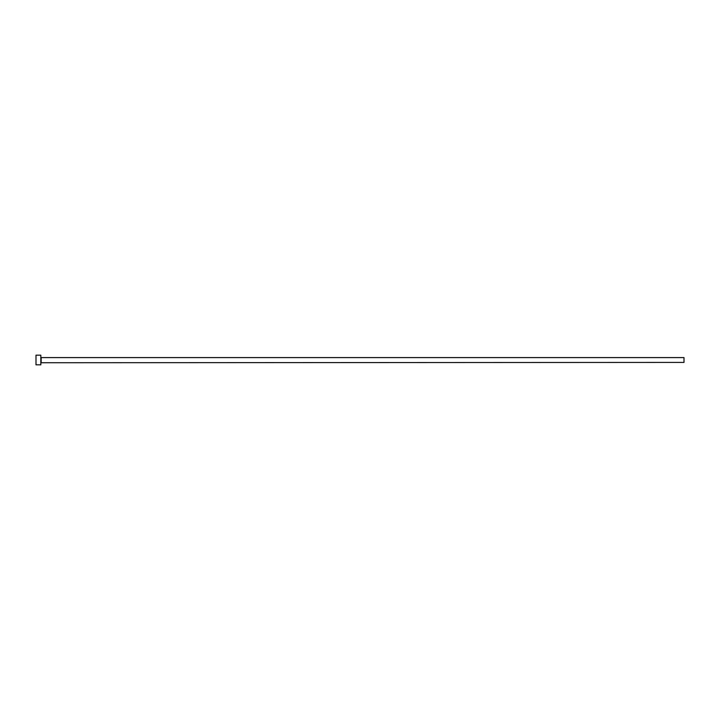 <?xml version="1.0" encoding="UTF-8"?>
<svg xmlns="http://www.w3.org/2000/svg" width="720" height="720" viewBox="0 0 720 720"><rect width="100%" height="100%" fill="white"/><g stroke="black" fill="none" stroke-linecap="round" stroke-linejoin="round"><path stroke-width="0.54" stroke-dasharray="3.6 2.7" d="M40.824 364.824L40.824 355.176M684 362.412L684 357.588M36 364.824L36 355.176M40.824 360L40.824 362.736L40.824 360M41.148 362.412L41.148 357.588"/><path stroke-width="1.08" d="M41.148 362.412L41.148 357.588L684 357.588L684 362.412L40.824 362.736M40.824 360L40.824 364.824L36 364.824L36 355.176L40.824 355.176L40.824 360"/></g></svg>

